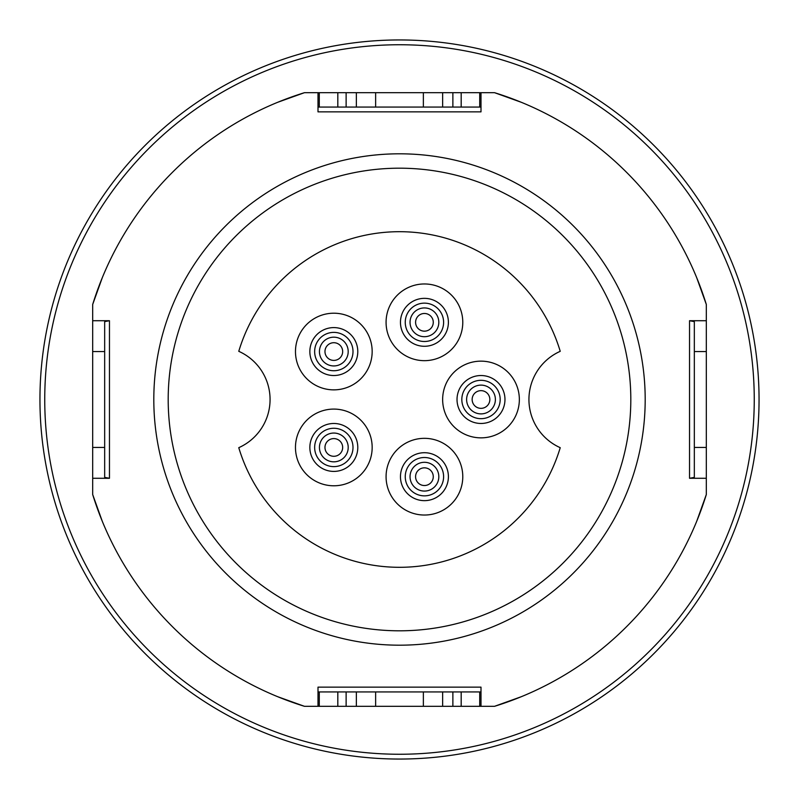 <?xml version="1.0" encoding="UTF-8"?>
<svg xmlns="http://www.w3.org/2000/svg" width="799" height="799" viewBox="0 0 799 799"><rect width="100%" height="100%" fill="white"/><g stroke="black" fill="none" stroke-linecap="round" stroke-linejoin="round"><path stroke-width="1.2" d="M630.811 399.5A231.31 231.31 0 0 1 283.845 599.819A231.31 231.31 0 0 1 283.845 199.181A231.31 231.31 0 0 1 630.811 399.5M39.95 399.5A359.55 359.55 0 0 1 399.5 39.95A359.55 359.55 0 0 1 759.05 399.5A359.55 359.55 0 0 1 399.5 759.05A359.55 359.55 0 0 1 39.95 399.5M44.744 399.5A354.756 354.756 0 0 0 576.878 706.725A354.756 354.756 0 0 0 576.878 92.275A354.756 354.756 0 0 0 44.744 399.5M277.752 696.728L304.459 706.316A321.198 321.198 0 0 1 92.684 494.541L102.272 521.248M102.272 277.752L92.684 304.459A321.198 321.198 0 0 1 304.459 92.684L277.752 102.272M521.248 102.272L494.541 92.684A321.198 321.198 0 0 1 706.316 304.459L696.728 277.752M706.316 304.459L706.316 447.44L694.331 447.44L694.331 477.373L689.537 478.281L706.316 478.281L706.316 494.541A321.198 321.198 0 0 1 494.541 706.316L480.998 706.316L480.998 687.14L318.002 687.14L318.002 691.934L480.998 691.934M706.316 320.719L689.537 320.719L694.331 321.627L694.331 447.44M304.459 92.684L494.541 92.684M92.684 320.719L92.684 351.56L104.669 351.56L104.669 321.627L109.463 320.719L92.684 320.719L92.684 304.459M92.684 478.281L109.463 478.281L104.669 477.373L104.669 447.44L92.684 447.44L92.684 494.541M442.646 691.934L442.646 706.316L304.459 706.316M494.541 706.316L521.248 696.728M696.728 521.248L706.316 494.541M442.646 706.316L480.998 706.316M356.354 706.316L356.354 691.934M318.002 706.316L318.002 691.934M480.998 107.066L480.998 111.86L318.002 111.86L318.002 107.066L480.998 107.066L480.998 92.684M442.646 92.684L442.646 107.066M356.354 92.684L356.354 107.066M318.002 92.684L318.002 107.066M104.669 351.56L104.669 447.44M92.684 351.56L92.684 447.44M706.316 447.44L706.316 478.281M706.316 351.56L694.331 351.56M153.808 399.5A245.692 245.692 0 0 0 522.346 612.274A245.692 245.692 0 0 0 522.346 186.726A245.692 245.692 0 0 0 153.808 399.5M481.447 390.661A8.849 8.849 0 0 0 473.118 403.525A8.849 8.849 0 0 0 488.429 404.304A8.849 8.849 0 0 0 481.447 390.661M431.889 471.929A8.849 8.849 0 0 0 416.579 472.599A8.849 8.849 0 0 0 424.808 485.522A8.849 8.849 0 0 0 431.889 471.929M339.965 453.812A8.849 8.849 0 0 0 336.269 438.941A8.849 8.849 0 0 0 325.233 449.577A8.849 8.849 0 0 0 339.965 453.812M325.353 354.127A8.849 8.849 0 0 0 340.284 357.602A8.849 8.849 0 0 0 335.83 342.941A8.849 8.849 0 0 0 325.353 354.127M416.948 317.603A8.849 8.849 0 0 0 424.089 331.156A8.849 8.849 0 0 0 432.259 318.192A8.849 8.849 0 0 0 416.948 317.603M481.727 385.138A14.382 14.382 0 0 1 493.073 407.32A14.382 14.382 0 0 1 468.194 406.052A14.382 14.382 0 0 1 481.727 385.138M436.564 468.963A14.382 14.382 0 0 1 425.048 491.055A14.382 14.382 0 0 1 411.675 470.042A14.382 14.382 0 0 1 436.564 468.963M343.8 457.797A14.382 14.382 0 0 1 319.86 450.906A14.382 14.382 0 0 1 337.797 433.617A14.382 14.382 0 0 1 343.8 457.797M320.059 355.735A14.382 14.382 0 0 1 337.088 337.558A14.382 14.382 0 0 1 344.319 361.388A14.382 14.382 0 0 1 320.059 355.735M412.264 314.646A14.382 14.382 0 0 1 437.153 315.615A14.382 14.382 0 0 1 423.87 336.689A14.382 14.382 0 0 1 412.264 314.646M481.977 380.344A19.176 19.176 0 0 0 463.929 408.229A19.176 19.176 0 0 0 497.098 409.917A19.176 19.176 0 0 0 481.977 380.344M440.609 466.386A19.176 19.176 0 0 0 407.42 467.824A19.176 19.176 0 0 0 425.258 495.839A19.176 19.176 0 0 0 440.609 466.386M347.136 461.243A19.176 19.176 0 0 0 339.126 429.013A19.176 19.176 0 0 0 315.215 452.064A19.176 19.176 0 0 0 347.136 461.243M315.475 357.133A19.176 19.176 0 0 0 347.825 364.664A19.176 19.176 0 0 0 338.177 332.883A19.176 19.176 0 0 0 315.475 357.133M408.209 312.089A19.176 19.176 0 0 0 423.69 341.483A19.176 19.176 0 0 0 441.398 313.378A19.176 19.176 0 0 0 408.209 312.089M482.216 375.56A23.97 23.97 0 0 1 501.123 412.524A23.97 23.97 0 0 1 459.655 410.416A23.97 23.97 0 0 1 482.216 375.56M444.653 463.81A23.97 23.97 0 0 1 425.468 500.633A23.97 23.97 0 0 1 403.175 465.607A23.97 23.97 0 0 1 444.653 463.81M350.461 464.698A23.97 23.97 0 0 1 310.561 453.223A23.97 23.97 0 0 1 340.444 424.409A23.97 23.97 0 0 1 350.461 464.698M310.881 358.521A23.97 23.97 0 0 1 339.265 328.219A23.97 23.97 0 0 1 351.32 367.94A23.97 23.97 0 0 1 310.881 358.521M404.154 309.533A23.97 23.97 0 0 1 445.632 311.141A23.97 23.97 0 0 1 423.5 346.267A23.97 23.97 0 0 1 404.154 309.533M480.998 361.148A38.352 38.352 0 0 0 442.646 399.5A38.352 38.352 0 0 0 480.998 437.852A38.352 38.352 0 0 0 519.35 399.5A38.352 38.352 0 0 0 480.998 361.148M424.429 438.331A38.352 38.352 0 0 0 386.077 476.683A38.352 38.352 0 0 0 424.429 515.035A38.352 38.352 0 0 0 462.781 476.683A38.352 38.352 0 0 0 424.429 438.331M333.822 409.088A38.352 38.352 0 0 0 298.257 461.792A38.352 38.352 0 0 0 360.439 475.045A38.352 38.352 0 0 0 333.822 409.088M333.822 313.208A38.352 38.352 0 0 0 297.128 362.696A38.352 38.352 0 0 0 371.984 347.795A38.352 38.352 0 0 0 333.822 313.208M424.429 283.965A38.352 38.352 0 0 0 386.077 322.317A38.352 38.352 0 0 0 424.429 360.669A38.352 38.352 0 0 0 462.781 322.317A38.352 38.352 0 0 0 424.429 283.965M238.771 447.68A167.79 167.79 0 0 0 560.229 447.68A52.734 52.734 0 0 1 560.229 351.32A167.79 167.79 0 0 0 238.771 351.32A52.734 52.734 0 0 1 238.771 447.68M689.537 478.281L689.537 320.719M109.463 320.719L109.463 478.281M423.36 706.316L423.36 691.934M375.64 706.316L375.64 691.934M452.873 706.316L452.873 691.934M461.183 706.316L461.183 691.934M479.71 706.316L479.71 691.934M346.127 706.316L346.127 691.934M337.817 706.316L337.817 691.934M319.29 706.316L319.29 691.934M375.64 92.684L375.64 107.066M423.36 92.684L423.36 107.066M452.873 92.684L452.873 107.066M461.183 92.684L461.183 107.066M479.71 92.684L479.71 107.066M346.127 92.684L346.127 107.066M337.817 92.684L337.817 107.066M319.29 92.684L319.29 107.066"/></g></svg>
